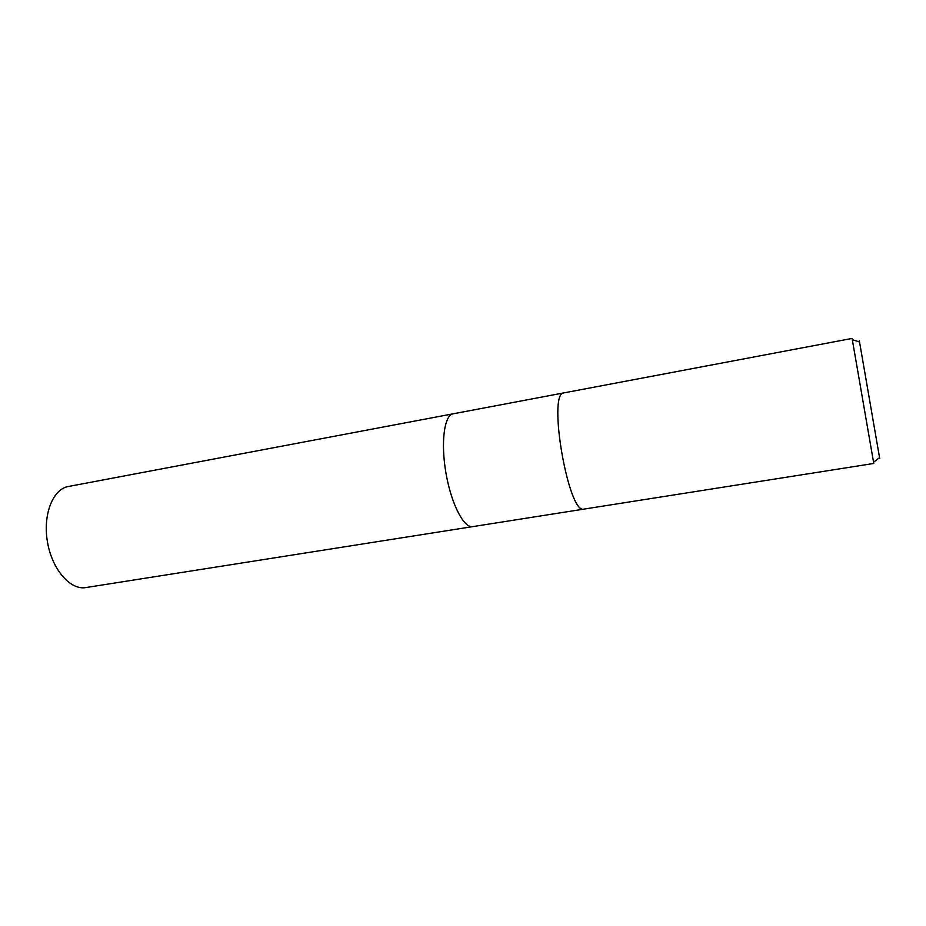 <?xml version="1.0" encoding="UTF-8"?>
<svg xmlns="http://www.w3.org/2000/svg" width="926" height="926" viewBox="0 0 926 926"><rect width="100%" height="100%" fill="white"/><g stroke="black" fill="none" stroke-linecap="round" stroke-linejoin="round"><path stroke-width="1.39" d="M472.7 526.628C463.949 528.422 451.321 504.068 446.031 473.464C440.626 442.894 444.179 415.415 452.976 413.841C444.179 415.415 440.626 442.894 446.031 473.464C451.321 504.068 463.949 528.422 472.7 526.628L584.063 509.092C568.633 515.585 547.208 392.798 563.841 392.89L564.119 392.844M873.704 463.116L852.094 338.43L873.704 463.116M873.75 463.463L584.098 509.08C568.633 515.585 547.208 392.798 563.841 392.89M859.34 340.814L879.7 458.486M472.642 526.639L85.805 587.57C70.411 590.337 52.25 569.71 47.539 542.439C42.631 515.215 52.597 489.414 67.992 486.567L68.628 486.451M859.513 341.972L852.348 339.692M879.538 457.629L873.565 462.19M563.98 392.867L852.094 338.43M453.161 413.806L563.934 392.879M453.103 413.818L68.304 486.509"/></g></svg>
